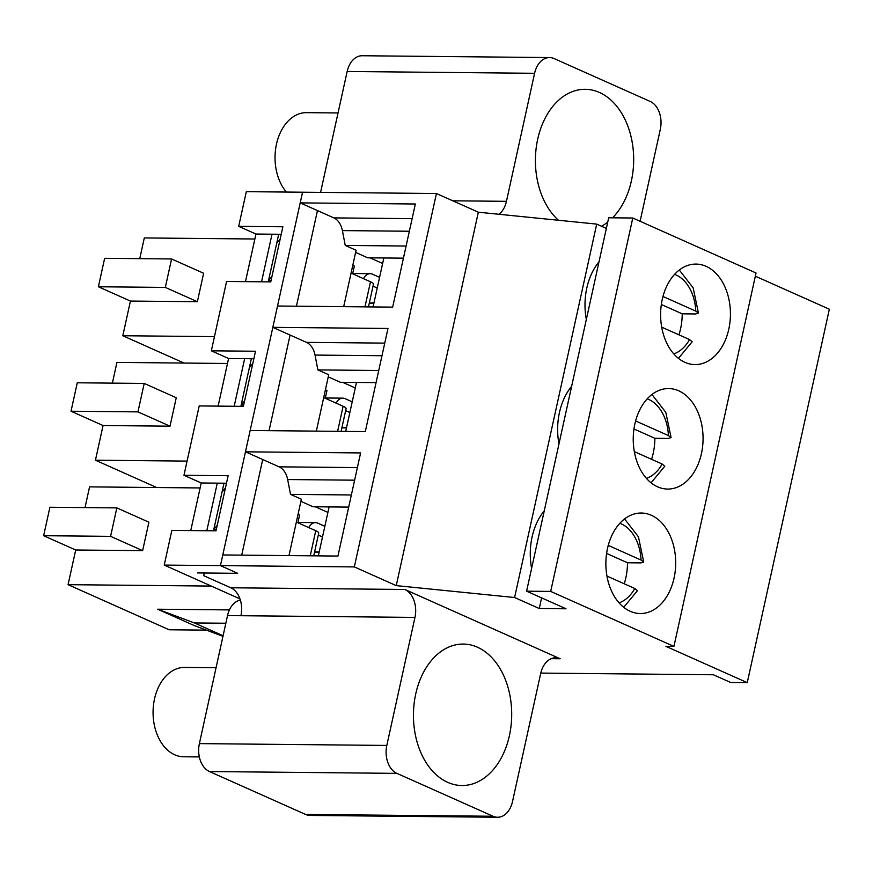 <?xml version="1.0" encoding="UTF-8"?>
<svg xmlns="http://www.w3.org/2000/svg" width="873" height="873" viewBox="0 0 873 873"><rect width="100%" height="100%" fill="white"/><g stroke="black" fill="none" stroke-linecap="round" stroke-linejoin="round"><path stroke-width="1.31" d="M347.159 71.477L534.592 73.299A22.338 15.518 -89.4 0 1 549.597 57.563L362.164 55.741A22.338 15.518 -89.4 0 0 347.159 71.477L320.577 192.387M497.523 817.259A22.338 15.518 -89.4 0 1 493.049 816.255L396.909 773.369L209.476 771.546L305.615 814.444A22.338 15.518 -89.4 0 0 310.09 815.437L497.523 817.259A22.338 15.518 -89.4 0 0 512.527 801.523L540.682 673.498A22.338 15.518 -89.4 0 1 555.686 657.762A22.338 15.518 -89.4 0 1 560.16 658.755L404.865 589.471L230.81 587.78L203.704 575.678L204.227 572.994L237.707 573.321L220.443 565.617L354.329 566.915L396.233 585.619L514.601 597.525L539.252 608.525L566.031 608.787L526.594 591.185L550.688 591.414L673.934 646.413L665.903 646.336L747.255 682.631L730.646 682.468L713.394 674.764L540.769 673.094M223.979 483.206L213.503 530.806M251.337 358.727L240.872 406.338M278.705 234.259L268.24 281.87M230.81 587.78A22.338 15.518 -89.4 0 1 240.915 615.716L227.526 615.585A22.338 15.518 -89.4 0 1 240.348 600.057M351.372 494.969L290.523 494.38L287.664 479.539A18.617 12.931 90.6 0 0 279.109 466.837L245.466 451.821L250.158 430.487L365.296 431.6L387.972 328.466L272.834 327.353L277.527 306.019L392.664 307.132L415.341 203.998L300.203 202.885L302.549 192.213L436.435 193.511L478.339 212.204L596.706 224.11L606.353 228.42M544.272 510.792A55.839 38.794 90.6 0 0 531.602 568.399M222.026 492.088L225.452 487.942M217.246 525.273L213.809 529.431L216.329 529.453M378.729 370.501L317.881 369.912L315.033 355.071A18.617 12.931 90.6 0 0 306.478 342.369L272.834 327.353M571.629 386.313A55.839 38.794 90.6 0 0 558.971 443.931M249.383 367.62L252.821 363.474M244.615 400.805L241.177 404.963L243.687 404.985M406.098 246.033L345.25 245.433L342.402 230.592A18.617 12.931 90.6 0 0 333.846 217.89L300.203 202.885M598.998 261.845A55.839 38.794 90.6 0 0 586.329 319.463M276.752 243.152L280.189 238.995M271.972 276.337L268.546 280.495L271.056 280.517M549.597 57.563A22.338 15.518 -89.4 0 1 554.071 58.556L650.21 101.454A22.338 15.518 -89.4 0 1 660.304 129.39L640.105 221.273M534.592 73.299L506.449 201.325A22.338 15.518 -89.4 0 1 499.029 214.289M558.513 220.269A70.724 49.128 -89.4 0 1 537.408 140.542A70.724 49.128 -89.4 0 1 585.237 89.297A70.724 49.128 -89.4 0 1 599.402 92.451A70.724 49.128 -89.4 0 1 633.132 148.945A70.724 49.128 -89.4 0 1 612.584 217.814M607.728 222.135A70.724 49.128 -89.4 0 1 601.464 226.238M209.476 771.546A22.338 15.518 -89.4 0 1 199.382 743.61L227.526 615.585M241.701 555.141L262.718 459.525L241.701 555.141M269.07 430.662L290.087 335.046L269.07 430.662M296.438 306.194L317.456 210.579L296.438 306.194M526.594 591.185L608.688 217.781L632.783 218.01L756.04 272.998L673.934 646.413M755.341 276.195L829.35 309.217L747.255 682.631M354.329 566.915L436.435 193.511M396.233 585.619L478.339 212.204M550.688 591.414L632.783 218.01M657.598 486.818A50.252 34.909 -89.4 0 1 633.689 431.131A50.252 34.909 -89.4 0 1 668.642 388.561A50.252 34.909 -89.4 0 1 703.06 439.152A50.252 34.909 -89.4 0 1 667.67 489.066A50.252 34.909 -89.4 0 1 657.598 486.818M630.23 611.286A50.252 34.909 -89.4 0 1 606.32 555.599A50.252 34.909 -89.4 0 1 641.273 513.029A50.252 34.909 -89.4 0 1 675.691 563.62A50.252 34.909 -89.4 0 1 640.302 613.533A50.252 34.909 -89.4 0 1 630.23 611.286M684.967 362.35A50.252 34.909 -89.4 0 1 661.057 306.663A50.252 34.909 -89.4 0 1 696.01 264.083A50.252 34.909 -89.4 0 1 730.428 314.673A50.252 34.909 -89.4 0 1 695.028 364.587A50.252 34.909 -89.4 0 1 684.967 362.35M348.698 507.104L313.014 506.755L300.901 501.342M404.865 589.471A22.338 15.518 -89.4 0 1 414.959 617.407L240.915 615.716M396.909 773.369A22.338 15.518 -89.4 0 1 386.815 745.433L414.959 617.407M447.718 782.361A70.724 49.128 -89.4 0 1 414.075 703.998A70.724 49.128 -89.4 0 1 463.257 644.067A70.724 49.128 -89.4 0 1 511.698 715.271A70.724 49.128 -89.4 0 1 461.882 785.525A70.724 49.128 -89.4 0 1 447.718 782.361M245.466 451.821L360.604 452.934L337.938 556.068L222.79 554.955L220.443 565.617L237.707 573.321L197.538 572.928M288.974 555.599L301.371 499.214L290.523 494.38M316.332 431.12L328.728 374.746L317.881 369.912M343.7 306.652L356.097 250.278L345.25 245.433M403.435 258.157L367.751 257.819L355.627 252.406M376.067 382.625L340.383 382.287L328.259 376.874M514.601 597.525L596.706 224.11M539.252 608.525L541.598 597.874M239.966 598.878L164.222 565.082L220.443 565.617L302.549 192.213L246.317 191.667L238.689 226.347L255.953 234.04L245.477 281.652M238.689 226.347L282.874 226.773L270.75 281.892L226.576 281.466L211.331 350.815L255.505 351.241L243.392 406.36L199.208 405.934L183.963 475.283L228.137 475.709L216.024 530.828L171.839 530.402L164.222 565.082M183.963 475.283L201.216 482.976L190.751 530.588M211.331 350.815L228.584 358.508L218.119 406.12M225.845 623.235L194.341 622.929L157.642 609.212L194.614 625.712L222.964 636.308M194.341 622.929L223.095 635.762M229.413 609.911L157.642 609.212M142.637 550.645L148.89 522.196L116.851 507.9L110.587 536.349L142.637 550.645L75.7 550.001L68.072 584.67L211.244 586.067M68.072 584.67L169.133 629.771L206.432 630.131M139.756 258.659L144.307 237.936L254.851 239.006M85.019 507.595L89.57 486.872L200.124 487.952M116.851 507.9L49.903 507.257L43.65 535.706L75.7 550.001M110.587 536.349L43.65 535.706M171.577 258.965L165.324 287.413L197.374 301.709L203.627 273.26L171.577 258.965L104.64 258.31L98.387 286.77L130.426 301.065L122.809 335.734L214.442 336.629M144.209 383.433L137.956 411.881L170.006 426.177L176.259 397.728L144.209 383.433L77.271 382.789L71.019 411.238L103.058 425.533L95.441 460.202L187.084 461.097M226.489 483.227L201.216 482.976M217.279 483.14L206.814 530.74M297.9 522.752L299.603 514.983L298.053 514.295M327.899 512.418L315.251 506.776M253.857 358.759L228.584 358.508M244.647 358.672L234.182 406.272M170.006 426.177L103.058 425.533M137.956 411.881L71.019 411.238M325.258 398.284L326.971 390.515L325.422 389.827M355.267 387.95L342.62 382.309M95.441 460.202L156.671 487.527M112.388 383.127L116.938 362.404L227.493 363.484M281.226 234.291L255.953 234.04M272.016 234.193L261.551 281.804M197.374 301.709L130.426 301.065M165.324 287.413L98.387 286.77M352.627 273.816L354.34 266.047L352.779 265.359M382.625 263.482L369.988 257.841M122.809 335.734L184.039 363.059M318.339 555.883L329.11 506.907M345.708 431.404L356.479 382.439M373.077 306.936L383.836 257.971M318.296 535.084L322.497 536.96M308.769 527.608A11.535 8.021 -89.4 0 1 315.448 522.621A11.535 8.021 -89.4 0 1 317.761 523.134L324.843 526.299M310.242 555.795L315.753 530.719L296.34 522.065M315.753 530.719A11.535 2.401 12.4 0 1 318.721 533.119L313.734 555.839M345.653 410.616L349.866 412.493M336.138 403.14A11.535 8.021 -89.4 0 1 342.816 398.153A11.535 8.021 -89.4 0 1 345.13 398.666L352.212 401.831M337.611 431.327L343.122 406.251L323.708 397.597M343.122 406.251A11.535 2.401 12.4 0 1 346.09 408.651L341.092 431.36M373.022 286.148L377.234 288.025M363.506 278.673A11.535 8.021 -89.4 0 1 370.185 273.686A11.535 8.021 -89.4 0 1 372.498 274.198L379.58 277.363M364.969 306.86L370.49 281.783L351.077 273.118M370.49 281.783A11.535 2.401 12.4 0 1 373.458 284.183L368.461 306.892M608.252 545.407L641.055 560.051L643.728 562.059L640.891 562.899L627.501 562.769A50.252 34.909 -89.4 0 1 624.217 583.775M623.715 607.292L637.432 590.705L634.802 588.5L606.964 576.082M606.604 553.438L627.501 562.769M635.609 420.939L668.423 435.583L671.097 437.591L668.26 438.432L654.87 438.301A50.252 34.909 -89.4 0 1 651.574 459.307M651.083 482.824L664.8 466.237L662.17 464.032L634.333 451.614M633.973 428.97L654.87 438.301M662.978 296.471L695.792 311.115L698.465 313.123L695.617 313.964L682.228 313.833A50.252 34.909 -89.4 0 1 678.943 334.839M678.441 358.345L692.158 341.769L689.539 339.564L661.701 327.146M661.33 304.502L682.228 313.833M199.339 756.924L183.668 756.771A44.676 31.035 -89.4 0 1 154.521 698.902A44.676 31.035 -89.4 0 1 184.53 667.43L216.057 667.736M286.388 192.06A44.676 31.035 -89.4 0 1 276.49 144.121A44.676 31.035 -89.4 0 1 306.499 112.65L338.037 112.955M279.109 466.837L357.384 467.59M287.664 479.539L354.613 480.183M315.033 355.071L381.981 355.715M306.478 342.369L384.753 343.122M342.402 230.592L409.35 231.247M333.846 217.89L412.121 218.654M452.771 200.801L506.449 201.325M551.19 658.668L560.16 658.755M305.615 814.444L493.049 816.255M386.815 745.433L199.382 743.61M319.212 551.922L314.596 551.878M314.498 552.336L319.114 552.38M346.581 427.454L341.965 427.41M341.867 427.868L346.472 427.912M373.95 302.986L369.334 302.931M369.235 303.4L373.84 303.444M619.83 523.298A40.944 28.449 -89.4 0 1 641.055 560.051M634.802 588.5A40.944 28.449 -89.4 0 1 619.066 602.839M647.199 398.83A40.944 28.449 -89.4 0 1 668.423 435.583M662.17 464.032A40.944 28.449 -89.4 0 1 646.424 478.371M674.567 274.362A40.944 28.449 -89.4 0 1 695.792 311.115M689.539 339.564A40.944 28.449 -89.4 0 1 673.792 353.903M315.448 522.621L297.966 522.458M342.816 398.153L325.323 397.979M370.185 273.686L352.692 273.511M624.566 518.944L638.436 536.819L643.728 562.059M651.935 394.476L665.804 412.351L671.097 437.591M679.303 270.008L693.162 287.883L698.465 313.123"/></g></svg>
